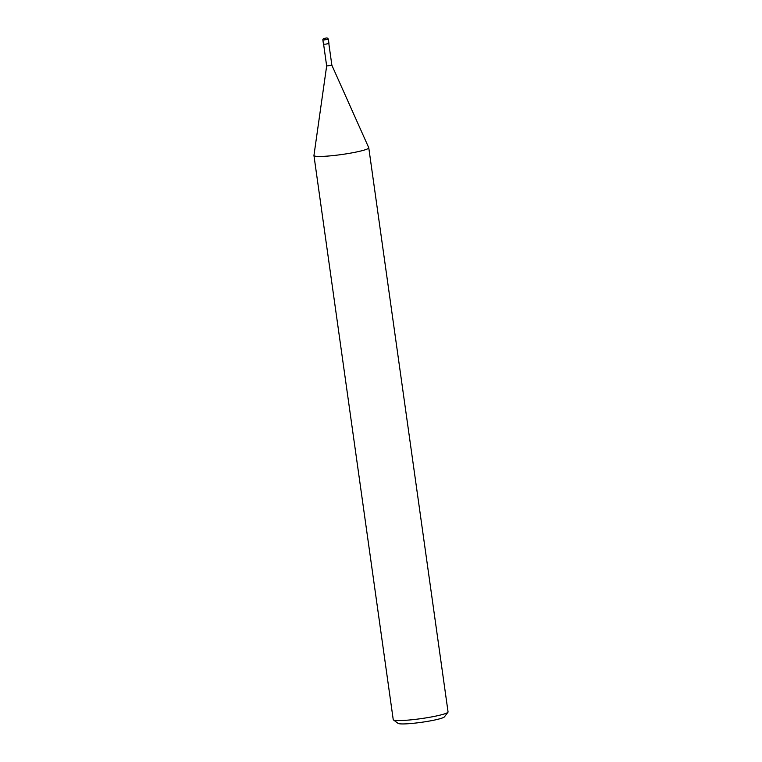 <?xml version="1.0" encoding="UTF-8"?>
<svg xmlns="http://www.w3.org/2000/svg" width="762" height="762" viewBox="0 0 762 762"><rect width="100%" height="100%" fill="white"/><g stroke="black" fill="none" stroke-linecap="round" stroke-linejoin="round"><path stroke-width="1.14" d="M323.612 44.263L326.66 65.98L331.87 65.246L368.741 147.714A27.68 2.896 -8 0 1 338.652 154.934A27.68 2.896 -8 0 0 368.77 147.799A27.68 2.896 -8 0 0 368.732 147.695M326.66 65.98L313.954 155.41A27.68 2.896 -8 0 0 338.652 154.934A27.68 2.896 -8 0 1 313.944 155.505L393.23 719.623A27.68 2.896 -8 0 0 393.421 719.899A27.68 2.896 -8 0 0 417.938 719.052A27.68 2.896 -8 0 0 447.942 712.241A27.68 2.896 -8 0 0 448.056 711.918L368.77 147.799M393.421 719.899L398.078 723.376A23.527 2.457 -8 0 0 418.919 722.652A23.527 2.457 -8 0 0 444.417 716.861L447.942 712.241M322.888 40.1L323.459 44.196L325.936 44.139L328.946 43.424L328.365 39.329C327.917 38.071 326.993 37.681 325.584 38.186L325.574 38.195C323.555 38.367 322.659 39.005 322.888 40.1L328.365 39.329M328.822 43.529L331.87 65.246"/></g></svg>
